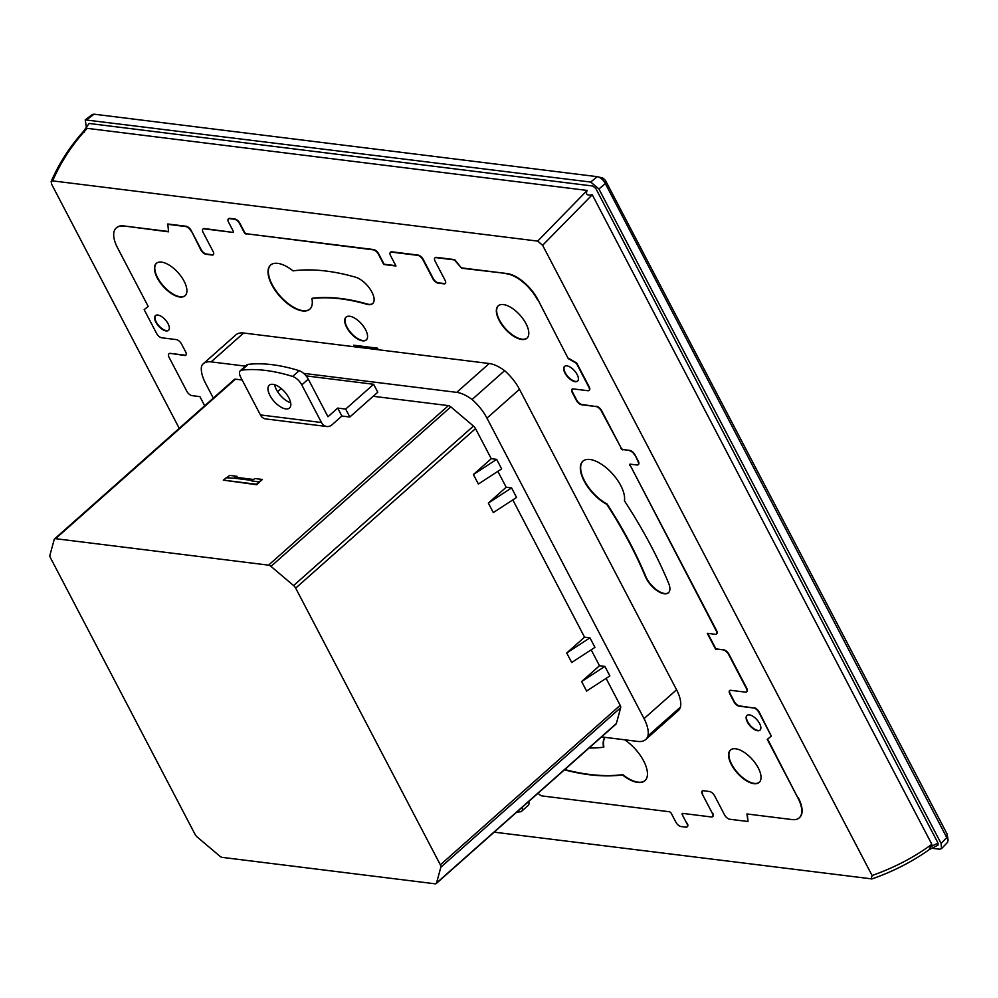 <?xml version="1.0" encoding="UTF-8"?>
<svg xmlns="http://www.w3.org/2000/svg" width="998" height="998" viewBox="0 0 998 998"><rect width="100%" height="100%" fill="white"/><g stroke="black" fill="none" stroke-linecap="round" stroke-linejoin="round"><path stroke-width="1.5" d="M274.612 384.692A15.244 7.136 -131.6 0 0 276.421 389.682A15.244 7.136 -131.6 0 0 290.655 402.78M269.922 395.445A15.244 7.136 48.4 0 1 269.273 385.216A15.244 7.136 48.4 0 1 288.846 397.803A15.244 7.136 48.4 0 1 289.507 408.032A15.244 7.136 48.4 0 1 269.922 395.445M155.626 315.493A9.843 4.603 -131.6 0 0 157.509 324.063A9.843 4.603 -131.6 0 0 166.454 330.637A9.843 4.603 -131.6 0 0 168.662 330.201M157.834 315.056A9.843 4.603 48.4 0 1 166.903 321.805A9.843 4.603 48.4 0 1 168.512 330.35A9.843 4.603 48.4 0 1 166.13 330.924A9.843 4.603 48.4 0 1 157.06 324.175A9.843 4.603 48.4 0 1 155.451 315.63A9.843 4.603 48.4 0 1 157.834 315.056M161.551 262.112A21.644 10.13 48.4 0 1 181.499 276.957A21.644 10.13 48.4 0 1 185.042 295.757A21.644 10.13 48.4 0 1 179.802 297.017A21.644 10.13 48.4 0 1 159.855 282.172A21.644 10.13 48.4 0 1 156.312 263.372A21.644 10.13 48.4 0 1 161.551 262.112M156.486 263.235A21.644 10.13 -131.6 0 0 160.304 282.06A21.644 10.13 -131.6 0 0 180.127 296.73A21.644 10.13 -131.6 0 0 185.191 295.608M302.606 310.952A29.516 13.81 48.4 0 1 275.398 290.705A29.516 13.81 48.4 0 1 270.583 265.069A29.516 13.81 48.4 0 1 277.718 263.36A29.516 13.81 48.4 0 1 293.025 270.87A312.337 146.157 48.4 0 1 355.575 277.195A17.216 8.059 -131.6 0 1 370.495 289.682A17.216 8.059 -131.6 0 1 372.628 303.617A17.216 8.059 -131.6 0 1 368.462 304.627A17.216 8.059 -131.6 0 1 366.84 304.29A277.906 130.039 48.4 0 0 311.887 298.564A29.516 13.81 48.4 0 1 309.742 309.23A29.516 13.81 48.4 0 1 302.606 310.952M270.745 264.932A29.516 13.81 -131.6 0 0 275.86 290.593A29.516 13.81 -131.6 0 0 302.93 310.665A29.516 13.81 -131.6 0 0 309.904 309.081M372.79 303.467A17.216 8.059 -131.6 0 1 368.786 304.34A17.216 8.059 -131.6 0 1 367.164 303.991A277.906 130.039 -131.6 0 0 312.212 298.277L311.887 298.564M365.592 329.727A15.244 7.136 -131.6 0 0 346.019 317.139A15.244 7.136 -131.6 0 0 346.668 327.369A15.244 7.136 -131.6 0 0 366.254 339.956A15.244 7.136 -131.6 0 0 365.592 329.727M346.181 317.002A15.244 7.136 -131.6 0 0 346.992 327.082A15.244 7.136 -131.6 0 0 366.416 339.807M747.128 715.304A9.843 4.603 -131.6 0 0 749.024 723.887A9.843 4.603 -131.6 0 0 757.969 730.449A9.843 4.603 -131.6 0 0 760.177 730.012M757.644 730.736A9.843 4.603 48.4 0 1 748.575 723.987A9.843 4.603 48.4 0 1 746.966 715.441A9.843 4.603 48.4 0 1 749.348 714.867A9.843 4.603 48.4 0 1 758.418 721.616A9.843 4.603 48.4 0 1 760.014 730.162A9.843 4.603 48.4 0 1 757.644 730.736M753.914 783.68A21.644 10.13 48.4 0 1 733.967 768.822A21.644 10.13 48.4 0 1 730.436 750.034A21.644 10.13 48.4 0 1 735.676 748.774A21.644 10.13 48.4 0 1 755.623 763.62A21.644 10.13 48.4 0 1 759.154 782.42A21.644 10.13 48.4 0 1 753.914 783.68M730.598 749.897A21.644 10.13 -131.6 0 0 734.428 768.722A21.644 10.13 -131.6 0 0 754.239 783.393A21.644 10.13 -131.6 0 0 759.316 782.27M564.668 366.291A9.843 4.603 -131.6 0 0 566.565 374.861A9.843 4.603 -131.6 0 0 575.497 381.423A9.843 4.603 -131.6 0 0 577.717 380.999M566.889 365.854A9.843 4.603 48.4 0 1 575.946 372.603A9.843 4.603 48.4 0 1 577.555 381.149A9.843 4.603 48.4 0 1 575.172 381.723A9.843 4.603 48.4 0 1 566.115 374.974A9.843 4.603 48.4 0 1 564.506 366.428A9.843 4.603 48.4 0 1 566.889 365.854M503.454 304.577A21.644 10.13 48.4 0 1 523.401 319.422A21.644 10.13 48.4 0 1 526.932 338.21A21.644 10.13 48.4 0 1 521.692 339.47A21.644 10.13 48.4 0 1 501.745 324.624A21.644 10.13 48.4 0 1 498.214 305.837A21.644 10.13 48.4 0 1 503.454 304.577M498.376 305.687A21.644 10.13 -131.6 0 0 502.206 324.525A21.644 10.13 -131.6 0 0 522.016 339.183A21.644 10.13 -131.6 0 0 527.094 338.06M646.317 578.578A17.216 8.059 -131.6 0 0 668.423 592.787A17.216 8.059 -131.6 0 0 668.623 583.231A312.337 146.157 48.4 0 0 624.411 500.771A29.516 13.81 48.4 0 0 620.768 485.552A29.516 13.81 48.4 0 0 582.869 461.201A29.516 13.81 48.4 0 0 584.142 480.999A29.516 13.81 48.4 0 0 606.734 504.277A277.906 130.039 48.4 0 1 645.369 576.582A17.216 8.059 -131.6 0 0 646.317 578.578M583.032 461.051A29.516 13.81 -131.6 0 0 584.466 480.712A29.516 13.81 -131.6 0 0 607.058 503.99A277.906 130.039 -131.6 0 1 645.694 576.295A17.216 8.059 -131.6 0 0 646.642 578.291A17.216 8.059 -131.6 0 0 668.573 592.637M624.648 739.792A29.516 13.81 48.4 0 1 644.895 780.723A29.516 13.81 48.4 0 1 637.747 782.432A29.516 13.81 48.4 0 1 622.44 774.922A312.337 146.157 48.4 0 1 564.431 769.832M564.756 769.545A312.337 146.157 -131.6 0 0 622.764 774.635A29.516 13.81 -131.6 0 0 638.071 782.145A29.516 13.81 -131.6 0 0 645.045 780.573M605.075 737.36A29.516 13.81 -131.6 0 0 603.902 746.941L603.578 747.228A29.516 13.81 48.4 0 1 604.975 737.347M494.16 832.157L871.978 878.914C892.911 871.616 912.022 861.835 929.313 849.572L938.008 845.156L938.033 843.085L595.893 188.622L592.824 186.027L89.096 123.465L83.433 131.449C69.835 146.619 59.082 163.31 51.172 181.524L51.671 184.318L179.241 428.329M930.847 847.863C928.739 850.446 928.676 850.059 930.672 846.703L931.833 844.283L592.263 194.76C587.148 195.833 585.439 194.385 587.148 190.431L87.225 128.343C83.196 131.212 82.26 132.484 84.406 132.16M566.714 652.991L584.554 637.173L589.968 637.847L594.945 647.365L571.692 662.51L566.714 652.991L589.968 637.847M581.634 681.547L586.612 691.065L609.865 675.92L604.9 666.402L599.486 665.728L581.634 681.547L604.9 666.402M473.414 474.524L491.253 458.693L496.667 459.367L501.632 468.885L478.379 484.042L473.414 474.524L496.667 459.367M488.334 503.079L493.311 512.598L516.565 497.441L511.587 487.922L506.173 487.249L488.334 503.079L511.587 487.922M601.544 736.923L637.822 741.427A32.46 15.195 -131.6 0 0 645.681 739.53A32.46 15.195 -131.6 0 0 647.939 735.95A32.46 15.195 -131.6 0 0 644.047 718.622L486.962 418.15A32.46 15.195 -131.6 0 0 472.079 399.499L504.601 370.657A32.46 15.195 -131.6 0 0 489.232 363.522L243.662 333.02A32.46 15.195 -131.6 0 0 235.802 334.916L203.28 363.759A32.46 15.195 -131.6 0 0 201.608 365.917A32.46 15.195 -131.6 0 0 205.513 383.195L213.31 398.115M472.079 399.499A32.46 15.195 -131.6 0 0 456.71 392.364L303.666 373.364M245.471 366.141L211.139 361.875A32.46 15.195 -131.6 0 0 203.28 363.759M647.939 735.95L680.449 707.108A32.46 15.195 -131.6 0 0 676.569 689.78L519.484 389.307A32.46 15.195 -131.6 0 0 504.601 370.657M645.681 739.53L678.203 710.688A32.46 15.195 -131.6 0 0 680.449 707.108M240.318 370.707L246.83 364.944A9.843 4.603 48.4 0 1 248.24 364.357L241.728 370.121A9.843 4.603 -131.6 0 0 240.318 370.707A9.843 4.603 -131.6 0 0 240.743 377.306L260.416 414.931L321.468 422.516A9.843 7.672 97.1 0 0 326.758 426.508A9.843 7.672 97.1 0 0 332.122 424.686L341.877 416.029L349.811 417.014L377.78 392.202L373.626 384.28L306.137 375.897M436.213 883.567A4.304 2.008 48.4 0 1 435.165 883.816L222.18 857.369A4.304 2.008 48.4 0 1 219.76 856.109L197.13 836.935A4.304 2.008 48.4 0 1 195.072 834.378L50.399 557.657A4.304 2.008 48.4 0 1 49.9 555.3L54.216 539.469A4.304 2.008 48.4 0 1 54.541 538.932A4.304 2.008 48.4 0 1 55.576 538.683L268.562 565.142A4.304 2.008 48.4 0 1 270.982 566.39L293.612 585.564A4.304 2.008 48.4 0 1 295.682 588.121L440.343 864.842A4.304 2.008 48.4 0 1 440.842 867.2L436.525 883.03A4.304 2.008 48.4 0 1 436.213 883.567L616.053 724.049A4.304 2.008 -131.6 0 0 616.365 723.525L620.694 707.682A4.304 2.008 -131.6 0 0 620.182 705.324L606.098 678.378M242.152 380.013L235.416 379.178A4.304 2.008 -131.6 0 0 234.38 379.427L54.541 538.932M491.253 458.693L475.522 428.604A4.304 2.008 -131.6 0 0 473.451 426.059L450.834 406.872A4.304 2.008 -131.6 0 0 448.401 405.625L373.177 396.281M506.173 487.249L497.865 471.343M584.554 637.173L512.797 499.898M599.486 665.728L591.165 649.823M94.074 114.184L92.34 114.508L85.229 119.872L590.754 182.06L597.153 176.658L94.074 114.184L87.026 119.498M86.302 126.846L85.229 119.872M931.945 848.25L939.517 849.198L941.526 848.637L941.089 843.46L947.052 837.235L947.09 833.954L948.1 840.104L605.349 183.607L605.387 180.326L947.09 833.954M605.387 180.326L602.767 177.993L597.153 176.658C600.484 177.419 603.216 179.74 605.349 183.607L598.937 188.996L941.089 843.46M598.937 188.996L590.754 182.06M941.526 848.637L947.551 842.349L948.1 840.104M87.225 128.343C72.792 143.724 61.252 161.239 52.62 180.875L51.172 181.524M592.263 194.76L542.625 245.283L537.697 241.104L587.148 190.431M537.697 241.104L52.62 180.875M871.167 878.976L872.102 875.52C894.52 867.561 914.43 857.157 931.833 844.283M872.102 875.52L542.625 245.283M228.542 218.799A4.915 2.295 -131.6 0 1 228.692 218.637A4.915 2.295 -131.6 0 1 229.877 218.35L229.552 218.637A4.915 2.295 -131.6 0 0 228.367 218.924A4.915 2.295 -131.6 0 0 228.579 222.23L233.133 230.95A1.971 0.923 48.4 0 1 233.22 232.272A1.971 0.923 48.4 0 1 232.746 232.384L204.415 228.542A4.915 2.295 -131.6 0 0 203.23 228.829L202.906 229.116A4.915 2.295 48.4 0 0 203.118 232.409L213.073 251.446A4.915 2.295 48.4 0 1 213.285 254.752A4.915 2.295 48.4 0 1 212.087 255.039L205.987 254.278A4.915 2.295 48.4 0 1 200.86 249.937L191.229 230.613A4.915 2.295 -131.6 0 0 186.102 226.259L167.789 223.989L168.562 231.835L123.702 225.935A29.516 13.81 -131.6 0 0 116.566 227.656L116.242 227.943A29.516 13.81 48.4 0 0 117.502 247.741L148.191 306.436L144.161 309.654L156.599 333.444A4.915 2.295 48.4 0 0 161.726 337.786L176.384 339.607A4.915 2.295 48.4 0 1 181.499 343.961L185.653 351.882A4.915 2.295 48.4 0 1 185.865 355.188A4.915 2.295 48.4 0 1 184.667 355.475L170.346 353.367A4.915 2.295 -131.6 0 0 169.149 353.654A4.915 2.295 -131.6 0 0 169.011 353.816M170.346 353.367L184.992 355.188A4.915 2.295 -131.6 0 0 186.015 355.026M123.702 225.935L168.512 231.499M191.229 230.613L201.184 249.65A4.915 2.295 -131.6 0 0 206.312 253.991L212.412 254.752A4.915 2.295 -131.6 0 0 213.422 254.59M229.877 218.35L234.767 218.961A4.915 2.295 -131.6 0 1 239.894 223.303L244.448 232.023A1.971 0.923 -131.6 0 0 246.506 233.769L373.252 249.837A4.915 2.295 -131.6 0 1 378.379 254.178L383.768 264.495L395.981 266.004L390.592 255.7A4.915 2.295 -131.6 0 1 390.38 252.394A4.915 2.295 -131.6 0 1 391.578 252.107L417.775 255.363A4.915 2.295 48.4 0 1 422.903 259.705L423.227 259.418A4.915 2.295 -131.6 0 0 418.1 255.076L391.902 251.82A4.915 2.295 -131.6 0 0 390.705 252.107A4.915 2.295 -131.6 0 0 390.555 252.269M395.794 265.655L384.093 264.208L378.704 253.891A4.915 2.295 -131.6 0 0 373.576 249.55L246.506 233.769M423.227 259.418L433.182 278.454A4.915 2.295 -131.6 0 0 438.309 282.808L444.409 283.557A4.915 2.295 -131.6 0 0 445.432 283.407M461.937 267.938L507.109 273.552L461.612 268.225L454.739 259.63L436.425 257.347A4.915 2.295 -131.6 0 0 435.228 257.634A4.915 2.295 -131.6 0 0 435.078 257.796M537.872 299.612L568.236 358.606L537.872 299.612A29.516 13.81 -131.6 0 0 507.109 273.552M589.207 390.268A4.915 2.295 -131.6 0 0 589.381 390.131A4.915 2.295 -131.6 0 0 589.182 386.837L576.732 363.035L568.561 358.319M572.203 389.045A4.915 2.295 -131.6 0 0 572.565 392.189L576.707 400.123A4.915 2.295 -131.6 0 0 581.834 404.464L596.168 406.573A4.915 2.295 48.4 0 1 601.295 410.926L621.08 447.853L601.619 410.627A4.915 2.295 -131.6 0 0 596.492 406.286M621.08 447.853A1.971 0.923 -131.6 0 0 623.126 449.587L629.838 450.422L623.126 449.587M638.321 464.544A4.915 2.295 -131.6 0 0 638.495 464.419A4.915 2.295 -131.6 0 0 638.283 461.113L634.965 454.776A4.915 2.295 -131.6 0 0 629.838 450.422M629.988 464.17A1.971 0.923 -131.6 0 0 630.2 465.305L716.19 630.699A4.915 2.295 -131.6 0 1 716.402 634.004A4.915 2.295 -131.6 0 1 715.204 634.291L707.27 633.306L715.566 649.162L723.824 649.86L715.89 648.875L707.782 633.368M716.552 633.842A4.915 2.295 -131.6 0 0 716.726 633.718A4.915 2.295 -131.6 0 0 716.514 630.412L630.2 465.305M746.791 691.689A4.915 2.295 -131.6 0 0 746.966 691.564A4.915 2.295 -131.6 0 0 746.754 688.258L728.952 654.214A4.915 2.295 -131.6 0 0 723.824 649.86M729.788 690.479A4.915 2.295 -131.6 0 0 730.149 693.61L734.291 701.544A4.915 2.295 -131.6 0 0 739.418 705.885L753.74 707.994A4.915 2.295 48.4 0 1 758.867 712.347L771.317 736.137L767.275 739.343L797.963 798.051A29.516 13.81 48.4 0 1 799.236 817.849A29.516 13.81 48.4 0 1 792.088 819.57L746.916 813.956L748.001 821.516L729.688 819.233A4.915 2.295 48.4 0 1 724.56 814.892L714.618 795.855A4.915 2.295 48.4 0 0 709.491 791.514L703.378 790.753A4.915 2.295 48.4 0 0 702.193 791.04A4.915 2.295 48.4 0 0 702.405 794.333L712.36 813.37A4.915 2.295 48.4 0 1 712.56 816.676A4.915 2.295 48.4 0 1 711.374 816.963L682.732 813.407A1.971 0.923 48.4 0 0 682.245 813.52A1.971 0.923 48.4 0 0 682.333 814.842L686.898 823.562L682.333 814.842M771.317 736.137L759.191 712.061A4.915 2.295 -131.6 0 0 754.076 707.707M767.612 739.081L797.963 798.051M799.398 817.699A29.516 13.81 -131.6 0 0 799.56 817.562A29.516 13.81 -131.6 0 0 798.288 797.751M748.001 821.516L747.29 814.006M702.367 790.903A4.915 2.295 -131.6 0 0 702.729 794.046M712.709 816.514A4.915 2.295 -131.6 0 0 712.896 816.389A4.915 2.295 -131.6 0 0 712.684 813.083M682.445 813.42A1.971 0.923 -131.6 0 0 682.657 814.555M687.26 826.706A4.915 2.295 -131.6 0 0 687.435 826.581A4.915 2.295 -131.6 0 0 687.223 823.275M712.36 813.37L702.405 794.333M753.74 707.994L739.094 706.172A4.915 2.295 48.4 0 1 733.967 701.831L729.825 693.897A4.915 2.295 48.4 0 1 729.613 690.604A4.915 2.295 48.4 0 1 730.798 690.317L745.456 692.138A4.915 2.295 48.4 0 0 746.641 691.851L746.966 691.564M723.5 650.147A4.915 2.295 -131.6 0 1 728.627 654.501L746.429 688.545A4.915 2.295 48.4 0 1 746.641 691.851M629.875 465.592A1.971 0.923 48.4 0 1 629.788 464.27A1.971 0.923 48.4 0 1 630.262 464.157L636.986 464.993A4.915 2.295 -131.6 0 0 638.171 464.706A4.915 2.295 -131.6 0 0 637.959 461.4L638.283 461.113M634.965 454.776L637.959 461.4M634.641 455.063A4.915 2.295 -131.6 0 0 629.513 450.709M622.802 449.886A1.971 0.923 48.4 0 1 620.756 448.139M596.168 406.573L581.51 404.751A4.915 2.295 48.4 0 1 576.382 400.41L572.241 392.476A4.915 2.295 48.4 0 1 572.029 389.183A4.915 2.295 48.4 0 1 573.214 388.896L587.872 390.717A4.915 2.295 48.4 0 0 589.057 390.43A4.915 2.295 48.4 0 0 588.845 387.124L576.407 363.322L568.236 358.606M506.784 273.839A29.516 13.81 48.4 0 1 537.548 299.911M422.903 259.705L432.858 278.741A4.915 2.295 48.4 0 0 437.985 283.095L444.085 283.844A4.915 2.295 48.4 0 0 445.283 283.569A4.915 2.295 48.4 0 0 445.071 280.263L435.116 261.227A4.915 2.295 48.4 0 1 434.903 257.921A4.915 2.295 48.4 0 1 436.089 257.634L454.414 259.917L461.612 268.225M246.182 234.056A1.971 0.923 48.4 0 1 244.123 232.309L239.57 223.589A4.915 2.295 -131.6 0 0 234.443 219.248L234.767 218.961M229.552 218.637L234.443 219.248M202.906 229.116A4.915 2.295 48.4 0 1 204.091 228.829L232.746 232.384M167.464 224.276L185.778 226.558A4.915 2.295 48.4 0 1 190.905 230.9M116.242 227.943A29.516 13.81 48.4 0 1 123.378 226.222M144.161 309.654L148.191 306.436M204.677 405.762L199.899 396.618L191.965 395.632A4.915 2.295 -131.6 0 1 186.838 391.291L169.036 357.247A4.915 2.295 48.4 0 1 168.824 353.941A4.915 2.295 48.4 0 1 170.022 353.654M538.122 793.173A4.915 2.295 -131.6 0 0 542.213 795.955L669.296 811.736A1.971 0.923 48.4 0 1 671.342 813.47L675.908 822.202A4.915 2.295 -131.6 0 0 681.035 826.544L685.913 827.155A4.915 2.295 -131.6 0 0 687.111 826.868A4.915 2.295 -131.6 0 0 686.898 823.562M603.578 747.228A277.906 130.039 48.4 0 1 589.07 747.989M378.354 349.749L377.518 348.165L353.716 345.208L354.539 346.793M355.051 346.855L354.215 345.271M241.728 370.121A241.017 112.774 48.4 0 1 292.639 376.446A9.843 4.603 48.4 0 1 301.795 384.891L321.468 422.516M248.24 364.357A241.017 112.774 48.4 0 1 299.151 370.682A9.843 4.603 48.4 0 1 308.295 379.128L327.968 416.752L337.723 408.095L341.877 416.029M326.758 426.508L265.705 418.935A9.843 7.672 -82.9 0 1 260.416 414.931M337.723 408.095L345.67 409.08L373.626 384.28M349.811 417.014L345.67 409.08M281.199 388.484L277.594 391.678M522.266 807.232A9.843 4.603 -131.6 0 1 521.655 811.224A9.843 4.603 -131.6 0 1 520.245 811.811A241.017 112.774 48.4 0 1 516.739 812.135M528.765 801.469A9.843 4.603 48.4 0 1 528.154 805.461L521.655 811.224M251.546 480.911L259.031 481.847L256.449 484.255L223.29 480.125L256.698 484.741L262.387 479.464L255.026 478.553A19.673 15.357 97.1 0 0 252.681 479.988A19.673 15.357 97.1 0 0 251.546 480.911L252.107 480.425A4.915 3.842 -82.9 0 1 252.681 479.988M253.442 479.464L235.965 477.294L237.062 476.32L229.715 475.41L223.29 480.125M226.097 477.755L234.131 478.192A4.915 3.842 -82.9 0 1 234.717 477.755A4.915 3.842 -82.9 0 1 235.965 477.294M237.062 476.32A19.673 15.357 97.1 0 0 234.717 477.755M259.031 481.847L262.387 479.464M938.033 843.085L930.672 846.703M211.139 361.875L243.662 333.02M456.71 392.364L489.232 363.522M486.962 418.15L519.484 389.307M644.047 718.622L676.569 689.78M308.295 379.128L301.795 384.891M299.151 370.682L292.639 376.446M440.343 864.842L620.182 705.324M440.842 867.2L620.694 707.682M295.682 588.121L475.522 428.604M293.612 585.564L473.451 426.059M270.982 566.39L450.834 406.872M268.562 565.142L448.401 405.625M55.576 538.683L235.416 379.178M436.525 883.03L616.365 723.525M234.131 478.192L252.107 480.425"/></g></svg>
